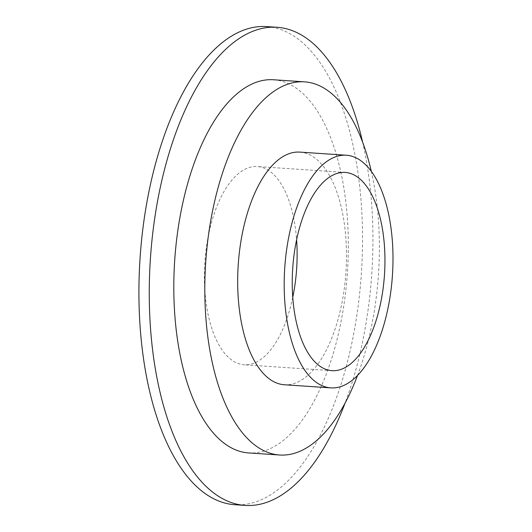 <?xml version="1.0" encoding="UTF-8"?>
<svg xmlns="http://www.w3.org/2000/svg" width="532" height="532" viewBox="0 0 532 532"><rect width="100%" height="100%" fill="white"/><g stroke="black" fill="none" stroke-linecap="round" stroke-linejoin="round"><path stroke-width="0.4" stroke-dasharray="2.66 2" d="M292.746 297.355A99.344 46.005 -86.2 0 1 244.088 364.772A99.344 46.005 -86.2 0 1 204.853 262.569A99.344 46.005 -86.2 0 1 257.408 166.536A99.344 46.005 -86.2 0 1 296.61 239.859M266.811 26.6A239.593 110.949 -86.2 0 1 353.547 334.568A239.593 110.949 -86.2 0 1 234.685 504.708M362.591 142.031A239.593 110.949 -86.2 0 1 363.881 335.26A239.593 110.949 -86.2 0 1 345.049 403.123M273.621 79.767A186.998 86.59 -86.2 0 1 341.318 320.131A186.998 86.59 -86.2 0 1 248.55 452.925M371.263 171.184A186.998 86.59 -86.2 0 1 372.32 322.219A186.998 86.59 -86.2 0 1 357.544 375.393M299.908 152.112A116.581 53.985 -86.2 0 1 342.109 301.963A116.581 53.985 -86.2 0 1 284.274 384.749M345.261 172.435L257.408 166.536M331.941 370.678L244.088 364.772"/><path stroke-width="0.8" d="M296.61 239.859A99.344 46.005 -86.2 0 1 293.371 294.229A99.344 46.005 -86.2 0 1 292.746 297.355M345.049 403.123A239.593 110.949 -86.2 0 1 245.019 505.4L234.685 504.708A239.593 110.949 -86.2 0 1 140.056 258.213A239.593 110.949 -86.2 0 1 266.811 26.6L277.152 27.292A239.593 110.949 -86.2 0 1 362.591 142.031M245.019 505.4A239.593 110.949 -86.2 0 1 150.39 258.911A239.593 110.949 -86.2 0 1 277.152 27.292M357.544 375.393A186.998 86.59 -86.2 0 1 279.553 455.006L248.55 452.925A186.998 86.59 -86.2 0 1 174.689 260.54A186.998 86.59 -86.2 0 1 273.621 79.767L304.63 81.855A186.998 86.59 -86.2 0 1 371.263 171.184M279.553 455.006A186.998 86.59 -86.2 0 1 205.691 262.622A186.998 86.59 -86.2 0 1 304.63 81.855M330.784 387.875L284.274 384.749A116.581 53.985 -86.2 0 1 238.23 264.81A116.581 53.985 -86.2 0 1 299.908 152.112L346.418 155.238A116.581 53.985 -86.2 0 1 388.619 305.089A116.581 53.985 -86.2 0 1 330.784 387.875A116.581 53.985 -86.2 0 1 284.74 267.935A116.581 53.985 -86.2 0 1 346.418 155.238M381.225 300.128A99.344 46.005 -86.2 0 1 331.941 370.678A99.344 46.005 -86.2 0 1 292.706 268.474A99.344 46.005 -86.2 0 1 345.261 172.435A99.344 46.005 -86.2 0 1 381.225 300.128"/></g></svg>
